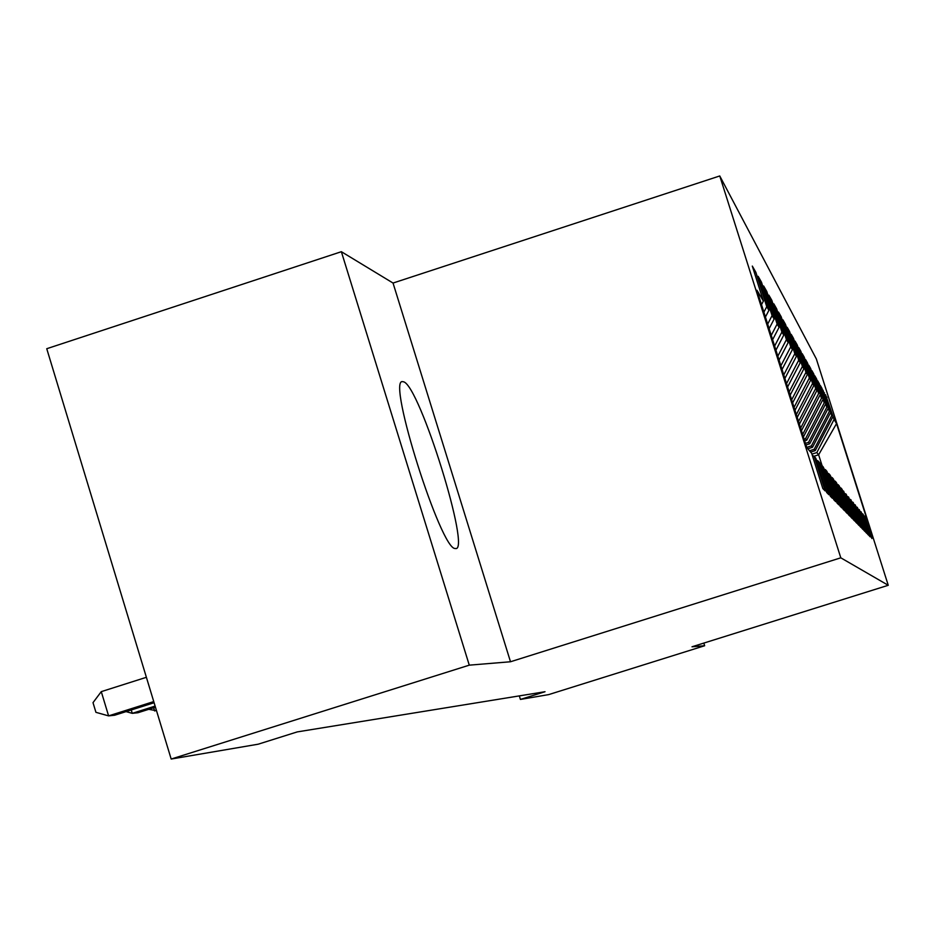 <?xml version="1.0" encoding="UTF-8"?>
<svg xmlns="http://www.w3.org/2000/svg" width="935" height="935" viewBox="0 0 935 935"><rect width="100%" height="100%" fill="white"/><g stroke="black" fill="none" stroke-linecap="round" stroke-linejoin="round"><path stroke-width="1.4" d="M455.275 548.471L455.357 548.483C471.696 553.24 419.745 385.968 403.651 381.819L402.412 381.632C386.915 379.376 441.32 551.124 455.275 548.471M341.368 251.702L469.276 665.159L510.498 661.758L393.039 283.048L341.368 251.702L46.75 348.72L171.175 759.045L258.177 744.202L297.236 731.906L545.011 691.725L520.421 699.427L548.646 694.611L704.651 645.746L703.821 643.081M393.039 283.048L719.763 175.955L816.337 358.923L888.25 585.287L840.799 557.821L719.763 175.955M814.058 456.245L818.628 454.796L836.544 423.59L834.078 419.464L825.547 394.64L831.753 415.549L823.022 390.211L829.322 411.493L821.982 388.387L820.404 385.606L826.809 407.274L819.329 383.724L817.681 380.825L824.191 402.892L816.559 378.862L814.841 375.847L821.468 398.322L813.672 373.801L811.884 370.669L818.616 393.565L810.668 368.53L808.81 365.258L816.863 390.608L815.659 388.598L807.536 363.025L805.596 359.613L813.824 385.524L812.562 383.42L804.275 357.287L802.242 353.722L810.645 380.206L809.336 378.009L800.851 351.291L798.735 347.563L807.326 374.643L805.958 372.352L797.286 345.027L795.054 341.123L803.855 368.822L802.417 366.415L793.546 338.458L791.209 334.368L800.208 362.733L798.712 360.209L789.619 331.586L787.176 327.297L796.398 356.34L794.82 353.687L785.505 324.363L782.946 319.852L792.389 349.62L790.729 346.838L781.192 316.778L778.493 312.045L788.17 342.561L786.428 339.639L776.646 308.807L773.806 303.817L783.74 335.139L781.905 332.054L771.866 300.404L768.862 295.144L779.065 327.308L777.125 324.059L766.817 291.545L763.65 285.993L774.133 319.045L772.088 315.609L761.487 282.195L758.145 276.328L768.921 310.315L766.747 306.668L755.854 272.295L752.313 266.078L763.392 301.058L761.511 304.681M836.544 423.59L866.651 518.376L864.022 515.781M763.392 301.058L756.941 290.236L806.812 447.584L811.673 453.335L822.835 488.561L825.173 490.933L814.198 456.327L815.823 458.255L826.68 492.476L828.878 494.708L818.207 461.072L819.75 462.895L830.303 496.169L832.384 498.285L822.005 465.56L823.466 467.278L833.728 499.652L835.691 501.663L825.593 469.802L826.972 471.439L836.977 502.96L838.835 504.865L828.994 473.835L830.315 475.389L840.051 506.092L841.827 507.904L832.232 477.656L833.482 479.129L842.984 509.072L844.667 510.791L835.306 481.291L836.486 482.694L845.766 511.912L847.367 513.549L838.228 484.751L839.361 486.095L848.407 514.612L849.938 516.167L841.021 488.047L842.096 489.321L850.932 517.184L852.393 518.668L843.674 491.191L853.351 519.638L854.742 521.052L846.21 494.194L855.654 521.975L856.986 523.343L848.641 497.069L857.851 524.219L859.125 525.528L850.967 499.816L859.966 526.37L861.182 527.62L853.199 502.457L861.976 528.427L863.157 529.619L855.326 504.982L863.917 530.402L865.05 531.548L857.372 507.401L865.775 532.295L866.862 533.394L859.347 509.727L867.563 534.119L868.603 535.182L861.228 511.959L869.281 535.872L870.286 536.889L863.052 514.11L871.899 538.537L864.805 516.19M766.747 306.668L763.883 312.173M768.921 310.315L765.426 317.023M772.088 315.609L767.67 324.106M774.133 319.045L769.119 328.688M814.198 456.327L812.305 455.357M777.125 324.059L771.246 335.373M779.065 327.308L772.614 339.709M818.207 461.072L816.43 460.149M781.905 332.054L774.624 346.043M783.74 335.139L775.933 350.158M822.005 465.56L820.322 464.695M786.428 339.639L777.838 356.165M788.17 342.561L779.065 360.068M825.593 469.802L824.004 468.984M790.729 346.838L780.877 365.784M792.389 349.62L782.057 369.489M828.994 473.835L827.487 473.052M794.82 353.687L783.775 374.912M796.398 356.34L784.897 378.441M832.232 477.656L830.794 476.92M798.712 360.209L786.534 383.607M800.208 362.733L787.597 386.973M835.306 481.291L833.938 480.59M802.417 366.415L789.163 391.894M803.855 368.822L790.18 395.108M838.228 484.751L836.93 484.085M805.958 372.352L791.664 399.806M807.326 374.643L792.635 402.868M841.021 488.047L839.782 487.416M809.336 378.009L794.06 407.356M810.645 380.206L794.984 410.29M843.674 491.191L842.493 490.583M812.562 383.42L796.351 414.579M813.824 385.524L797.239 417.384M846.21 494.194L845.088 493.622M815.659 388.598L798.537 421.486M816.863 390.608L799.39 424.174M848.641 497.069L847.566 496.52M818.616 393.565L800.64 428.113M819.773 395.493L801.447 430.684M850.967 499.816L849.938 499.29M803.305 436.528L802.978 435.511M821.468 398.322L802.651 434.459M822.566 400.18L803.703 436.4M853.199 502.457L852.206 501.943M804.135 439.134L805.549 438.679L806.765 440.175L804.673 440.841M824.191 402.892L805.549 438.679M825.254 404.668L806.765 440.175M855.326 504.982L854.38 504.491M805.467 443.342L808.541 442.36L809.698 443.786L805.982 444.978M826.809 407.274L808.541 442.36M827.826 408.981L809.698 443.786M857.372 507.401L856.472 506.934M806.741 447.386L811.405 445.901L812.527 447.269L807.817 448.777M829.322 411.493L811.405 445.901M830.303 413.141L812.527 447.269M859.347 509.727L858.47 509.271M809.511 450.787L814.175 449.303L815.25 450.623L810.622 452.096M831.753 415.549L814.175 449.303M832.688 417.139L815.25 450.623M861.228 511.959L860.399 511.527M811.919 454.13L816.828 452.575L818.628 454.796L822.075 465.642M834.078 419.464L816.828 452.575M863.052 514.11L862.245 513.701M469.276 665.159L171.175 759.045M888.25 585.287L692.005 646.786L704.651 645.746M510.498 661.758L840.799 557.821M519.322 695.897L520.421 699.427M827.008 397.211L826.423 397.398M824.541 392.887L823.934 393.086M821.982 388.387L821.351 388.598M819.329 383.724L818.663 383.934M816.559 378.862L815.869 379.084M813.672 373.801L812.959 374.035M810.668 368.53L809.92 368.764M807.536 363.025L806.753 363.283M804.275 357.287L803.457 357.556M800.851 351.291L799.998 351.572M797.286 345.027L796.386 345.307M793.546 338.458L792.611 338.762M789.619 331.586L788.637 331.902M785.505 324.363L784.477 324.69M781.192 316.778L780.106 317.129M776.646 308.807L775.501 309.169M771.866 300.404L770.662 300.79M766.817 291.545L765.543 291.954M761.487 282.195L760.143 282.627M755.854 272.295L754.428 272.763M153.667 707.76L154.637 710.951L156.414 710.378M148.758 709.314L156.531 710.74M131.239 709.969L132.267 713.347L155.117 706.1M126.061 711.617L132.267 713.347L137.971 712.727L155.444 707.199M146.386 677.302L101.272 691.643L108.6 715.883L153.749 701.577M101.272 691.643L93.009 702.653L95.931 712.33L108.6 715.883L114.643 715.228L154.1 702.734"/></g></svg>
